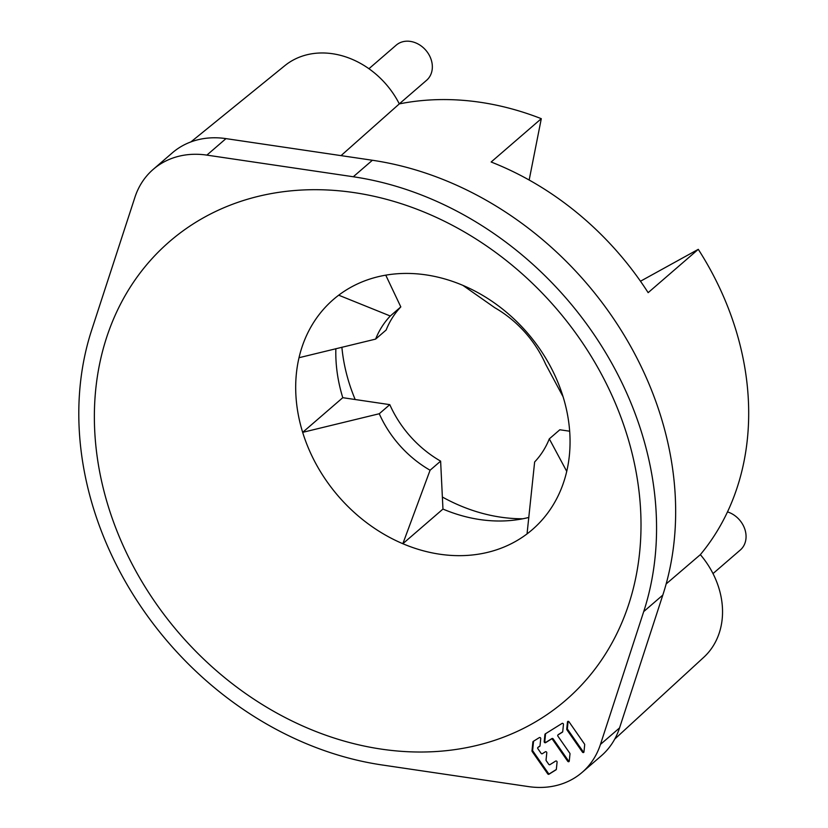 <?xml version="1.0" encoding="UTF-8"?>
<svg xmlns="http://www.w3.org/2000/svg" width="828" height="828" viewBox="0 0 828 828"><rect width="100%" height="100%" fill="white"/><g stroke="black" fill="none" stroke-linecap="round" stroke-linejoin="round"><path stroke-width="1.24" d="M569.674 431.212L559.831 429.763L549.306 438.861L566.735 471.37A152.104 124.904 -130.8 0 0 563.081 396.736L545.652 364.237A102.755 84.373 -130.8 0 0 494.823 307.737L462.893 285.37A152.104 124.904 -130.8 0 0 426.047 274.886A152.104 124.904 -130.8 0 0 338.704 295.192L390.278 316.006A102.755 84.373 -130.8 0 0 375.612 339.107L386.148 330.01A102.755 84.373 49.2 0 1 400.814 306.909L385.755 275.155M528.885 517.417A152.104 124.904 49.2 0 1 479.816 519.549A152.104 124.904 49.2 0 1 442.959 509.065L440.62 461.134A102.755 84.373 49.2 0 1 389.791 404.644L342.782 397.688A152.104 124.904 49.2 0 1 335.857 348.66M522.913 518.763A168.353 138.245 49.2 0 1 500.609 517.148A168.353 138.245 49.2 0 1 442.369 497.017M355.191 399.531A168.353 138.245 49.2 0 1 341.881 347.201M614.738 739.093L703.8 657.266A80.554 66.147 -130.8 0 0 700.353 554.646A283.455 232.761 -130.8 0 0 698.283 249.331L640.479 281.23M529.164 180.028L541.295 118.683A283.455 232.761 -130.8 0 0 480.312 102.289A283.455 232.761 -130.8 0 0 399.313 103.893A80.554 66.147 -130.8 0 0 332.566 53.737A80.554 66.147 -130.8 0 0 284.801 65.681L190.906 141.919M341.043 155.623L399.313 103.893M700.353 554.646L666.167 583.926M541.295 118.683L491.149 162.009A283.455 232.761 -130.8 0 1 648.148 292.657L698.283 249.331M582.136 772.379L601.231 755.881A88.089 72.336 -130.8 0 0 619.551 727.915L662.814 595.084A320.312 263.025 -130.8 0 0 372.393 160.259L225.972 138.618A88.089 72.336 -130.8 0 0 172.338 152.849L153.242 169.347A88.089 72.336 49.2 0 1 206.876 155.115L353.297 176.757A320.312 263.025 49.2 0 1 643.718 611.581L600.455 744.413A88.089 72.336 49.2 0 1 582.136 772.379A88.089 72.336 49.2 0 1 528.502 786.6L382.07 764.968A320.312 263.025 49.2 0 1 91.649 330.134L134.912 197.302A88.089 72.336 49.2 0 1 153.242 169.347M381.294 749.112A303.048 248.845 -130.8 0 0 640.675 511.197A303.048 248.845 -130.8 0 0 354.074 192.603A303.048 248.845 -130.8 0 0 94.702 430.529A303.048 248.845 -130.8 0 0 381.294 749.112M584.506 744.061L569.002 721.788A0.952 0.787 -130.8 0 0 567.48 721.944L566.735 729.147A0.952 0.787 -130.8 0 0 566.921 729.82L582.426 752.093A0.952 0.787 -130.8 0 0 583.957 751.938L584.692 744.745A0.952 0.787 -130.8 0 0 584.506 744.061M567.729 761.274A0.952 0.787 -130.8 0 0 569.25 761.118L569.995 753.925A0.952 0.787 -130.8 0 0 569.809 753.242L557.886 736.123A0.952 0.787 49.2 0 1 558.01 734.922L562.409 732.169A0.952 0.787 -130.8 0 0 562.719 731.652L563.464 724.448A0.952 0.787 -130.8 0 0 562.067 723.413L545.248 733.908A0.952 0.787 -130.8 0 0 544.928 734.436L544.193 741.629A0.952 0.787 -130.8 0 0 545.59 742.675L551.324 739.093A0.952 0.787 49.2 0 1 552.545 739.456L567.729 761.274L568.37 760.725L553.176 738.907A0.952 0.787 -130.8 0 0 551.965 738.535L546.232 742.126A0.952 0.787 49.2 0 1 544.824 741.081L545.569 733.887A0.952 0.787 49.2 0 1 545.621 733.68M549.947 764.648A0.952 0.787 49.2 0 1 548.726 764.285L546.232 760.694A0.952 0.787 49.2 0 1 546.045 760.021L546.79 752.818A0.952 0.787 -130.8 0 0 545.383 751.783L542.319 753.697A0.952 0.787 49.2 0 1 541.108 753.325L537.838 748.636A0.952 0.787 49.2 0 1 537.962 747.436L539.69 746.359A0.952 0.787 -130.8 0 0 540.001 745.831L540.746 738.638A0.952 0.787 -130.8 0 0 539.349 737.593L533.222 741.422A0.952 0.787 -130.8 0 0 532.901 741.95L531.99 750.841A0.952 0.787 -130.8 0 0 532.176 751.514L547.743 773.88A0.952 0.787 -130.8 0 0 548.954 774.242L556.023 769.823A0.952 0.787 -130.8 0 0 556.344 769.305L557.078 762.102A0.952 0.787 -130.8 0 0 555.681 761.067L549.947 764.648M440.62 461.134L430.084 470.232L402.843 543.717A152.104 124.904 -130.8 0 0 439.699 554.201A152.104 124.904 -130.8 0 0 527.043 533.894L534.64 461.962A102.755 84.373 -130.8 0 0 549.306 438.861M566.735 471.37A152.104 124.904 49.2 0 1 527.043 533.894M462.893 285.37A152.104 124.904 49.2 0 1 563.081 396.736M342.782 397.688L302.665 432.351A152.104 124.904 49.2 0 0 402.843 543.717L442.959 509.065M375.612 339.107L299.011 357.717A152.104 124.904 -130.8 0 0 302.665 432.351L379.265 413.741A102.755 84.373 -130.8 0 0 430.084 470.232M379.265 413.741L389.791 404.644M299.011 357.717A152.104 124.904 49.2 0 1 338.704 295.192M390.278 316.006L400.814 306.909M399.293 103.873L426.586 80.295A23.225 19.065 -130.8 0 0 430.436 57.67A23.225 19.065 -130.8 0 0 410.357 41.4A23.225 19.065 -130.8 0 0 396.219 45.147L368.936 68.724M713.011 573.587L740.304 550.009A23.225 19.065 -130.8 0 0 744.807 529.113A23.225 19.065 -130.8 0 0 727.501 511.901M583.937 752.01A0.952 0.787 49.2 0 1 583.067 751.545L567.563 729.271A0.952 0.787 49.2 0 1 567.377 728.588L568.111 721.395A0.952 0.787 49.2 0 1 568.122 721.323M569.24 761.191A0.952 0.787 49.2 0 1 568.37 760.725M562.678 731.859L558.652 734.364A0.952 0.787 -130.8 0 0 558.569 734.426L557.927 734.974M556.292 769.512L549.595 773.694A0.952 0.787 49.2 0 1 548.374 773.321L532.818 750.965A0.952 0.787 49.2 0 1 532.632 750.282L533.542 741.391A0.952 0.787 49.2 0 1 533.594 741.184M539.96 746.038L538.604 746.887A0.952 0.787 -130.8 0 0 538.521 746.939L537.889 747.498M600.455 744.413L619.551 727.915M662.814 595.084L643.718 611.581M225.972 138.618L206.876 155.115M353.297 176.757L372.393 160.259M582.426 752.093L583.067 751.545M567.563 729.271L566.921 729.82M566.735 729.147L567.377 728.588M568.111 721.395L567.48 721.944M553.176 738.907L552.545 739.456M551.324 739.093L551.965 738.535M546.232 742.126L545.59 742.675M544.193 741.629L544.824 741.081M545.569 733.887L544.928 734.436M558.652 734.364L558.01 734.922M549.595 773.694L548.954 774.242M547.743 773.88L548.374 773.321M532.818 750.965L532.176 751.514M531.99 750.841L532.632 750.282M533.542 741.391L532.901 741.95M538.604 746.887L537.962 747.436"/></g></svg>
